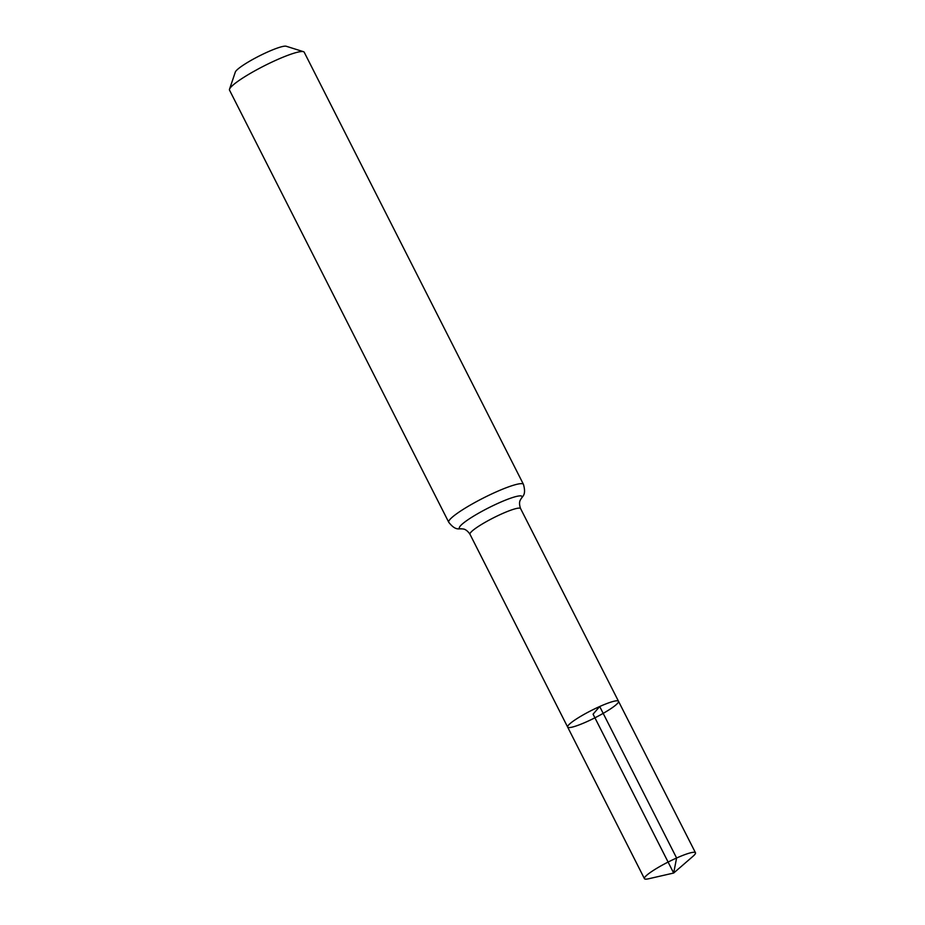 <?xml version="1.0" encoding="UTF-8"?>
<svg xmlns="http://www.w3.org/2000/svg" width="925" height="925" viewBox="0 0 925 925"><rect width="100%" height="100%" fill="white"/><g stroke="black" fill="none" stroke-linecap="round" stroke-linejoin="round"><path stroke-width="1.39" d="M303.458 51.684A41.879 5.978 153.1 0 0 276.61 59.94A41.879 5.978 153.1 0 0 229.527 89.193L235.32 72.069A28.825 4.116 153.1 0 1 267.73 51.939A28.825 4.116 153.1 0 1 286.207 46.25L303.458 51.684A41.879 5.978 153.1 0 1 304.233 52.263L523.457 484.376C526.522 495.326 522.22 496.355 520.983 498.91L520.243 500.217C520.694 499.604 518.243 502.113 520.602 508.611L618.513 701.289A28.513 4.07 153.1 0 0 599.701 706.515A28.513 4.07 153.1 0 0 567.649 727.085A28.513 4.07 153.1 0 0 594.925 717.812A28.513 4.07 153.1 0 0 618.513 701.289A28.513 4.07 153.1 0 0 599.701 706.515A28.513 4.07 153.1 0 0 567.649 727.085L644.424 878.646A28.617 4.082 153.1 0 0 648.714 878.75L673.666 873.038L593.075 714.181L599.701 706.515L676.603 858.007L673.666 873.038L693.022 856.272A28.617 4.082 153.1 0 0 695.473 852.757A28.617 4.082 153.1 0 0 676.603 858.007A28.617 4.082 153.1 0 0 644.424 878.646M229.527 89.193A41.879 5.978 153.1 0 0 229.527 90.153L448.752 522.278C455.782 531.216 459.147 528.348 461.933 528.857L463.437 529.031C462.673 529.031 466.154 528.545 469.993 534.292L567.649 727.085M520.602 508.611A28.374 4.047 153.1 0 0 501.893 513.814A28.374 4.047 153.1 0 0 469.993 534.292M523.457 484.376A41.879 5.978 153.1 0 0 495.835 492.065A41.879 5.978 153.1 0 0 448.752 522.278M520.995 498.887A35.127 5.007 153.1 0 0 498.864 502.934A35.127 5.007 153.1 0 0 466.894 520.498A35.127 5.007 153.1 0 0 461.922 528.857M618.513 701.289L695.473 852.757"/></g></svg>

